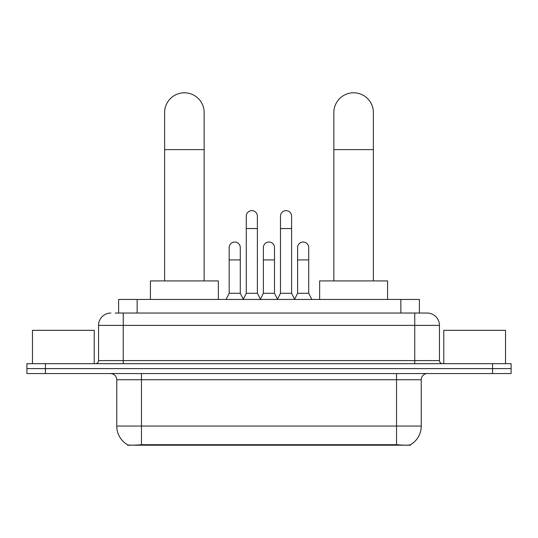 <?xml version="1.0" encoding="UTF-8"?>
<svg xmlns="http://www.w3.org/2000/svg" width="538" height="538" viewBox="0 0 538 538"><rect width="100%" height="100%" fill="white"/><g stroke="black" fill="none" stroke-linecap="round" stroke-linejoin="round"><path stroke-width="0.81" d="M118.622 313.035L118.622 299.451L419.378 299.451L419.378 313.035M410.433 444.765L410.433 445.202L127.567 445.202L127.567 444.765M116.759 426.056L141.467 426.056L141.467 379.734L116.759 379.734L116.759 426.056A21.614 21.614 0 0 0 127.445 444.704C129.046 445.323 133.72 445.323 141.467 444.704L396.533 444.704C404.273 445.323 408.947 445.323 410.555 444.704A21.614 21.614 0 0 0 421.241 426.056L421.241 379.734A6.174 6.174 0 0 1 427.414 373.56M45.427 363.681L511.1 363.681L511.1 368.617L26.9 368.617L26.9 373.56L45.427 373.56L45.427 368.617L26.9 368.617L26.9 363.681L45.427 363.681L45.427 368.617L511.1 368.617L511.1 373.56L45.427 373.56M115.502 313.035L422.781 313.035M115.219 313.035L123.249 313.035L123.249 325.389L98.541 325.389L98.541 360.588A3.087 3.087 0 0 1 95.455 363.681M110.895 313.035A12.354 12.354 0 0 0 98.541 325.389M427.105 313.035A12.354 12.354 0 0 1 439.459 325.389L414.751 325.389L414.751 313.035L426.916 313.035M439.459 325.389L439.459 360.588C439.64 362.464 440.669 363.493 442.545 363.681M511.1 363.681L511.1 368.617M94.217 363.681L94.217 330.325L32.462 330.325L32.462 363.681M505.538 363.681L505.538 330.325L443.783 330.325L443.783 363.681M164.628 280.917L164.628 112.563A19.765 19.765 0 0 1 184.386 92.798A19.765 19.765 0 0 1 204.151 112.563A19.765 19.765 0 0 0 184.386 92.798M204.151 280.917L204.151 112.563M218.354 299.451L218.354 280.917L150.418 280.917L150.418 299.451M333.849 280.917L333.849 112.563A19.765 19.765 0 0 1 353.614 92.798A19.765 19.765 0 0 1 373.372 112.563A19.765 19.765 0 0 0 353.614 92.798M373.372 280.917L373.372 112.563M387.582 299.451L387.582 280.917L319.646 280.917L319.646 299.451M243.183 299.451L246.269 293.271L257.386 293.271L260.479 299.451M257.386 293.271L257.386 216.195A5.562 5.562 0 0 0 251.831 210.634A5.562 5.562 0 0 1 252.181 210.647M246.269 293.271L246.269 228.549L257.386 228.549M246.269 228.549L246.269 216.195A5.562 5.562 0 0 1 251.831 210.634M277.4 299.451L280.486 293.271L291.603 293.271L294.69 299.451M291.603 293.271L291.603 216.195A5.562 5.562 0 0 0 286.048 210.634A5.562 5.562 0 0 1 286.398 210.647M280.486 293.271L280.486 228.549L291.603 228.549M280.486 228.549L280.486 216.195A5.562 5.562 0 0 1 286.048 210.634M226.074 299.451L229.168 293.271L240.284 293.271L243.277 299.262M240.284 293.271L240.284 247.567A5.562 5.562 0 0 0 235.072 242.019A5.562 5.562 0 0 1 240.284 247.567M229.168 293.271L229.168 259.921L240.284 259.921M229.168 259.921L229.168 247.567A5.562 5.562 0 0 1 235.072 242.019M260.385 299.262L263.378 293.271L274.494 293.271L277.494 299.262M274.494 293.271L274.494 247.567A5.562 5.562 0 0 0 269.289 242.019A5.562 5.562 0 0 1 274.494 247.567M263.378 293.271L263.378 259.921L274.494 259.921M263.378 259.921L263.378 247.567A5.562 5.562 0 0 1 269.289 242.019M294.602 299.262L297.595 293.271L308.711 293.271L311.798 299.451M308.711 293.271L308.711 247.567A5.562 5.562 0 0 0 303.499 242.019A5.562 5.562 0 0 1 308.711 247.567M297.595 293.271L297.595 259.921L308.711 259.921M297.595 259.921L297.595 247.567A5.562 5.562 0 0 1 303.499 242.019M393.755 445.202L393.755 444.596M144.245 445.202L144.245 444.596M137.15 313.035L137.15 299.451M400.85 313.035L400.85 299.451M396.533 373.56L396.533 379.734L141.467 379.734L141.467 373.56M421.241 379.734L396.533 379.734L396.533 426.056L421.241 426.056M396.533 444.704L396.533 426.056L141.467 426.056L141.467 444.704M492.573 373.56L492.573 363.681M123.249 363.681L123.249 360.588L439.459 360.588M98.541 360.588L123.249 360.588L123.249 325.389L414.751 325.389L414.751 363.681M164.628 149.618L204.151 149.618M333.849 149.618L373.372 149.618M116.759 379.734C116.396 375.988 114.338 373.923 110.586 373.56"/></g></svg>

